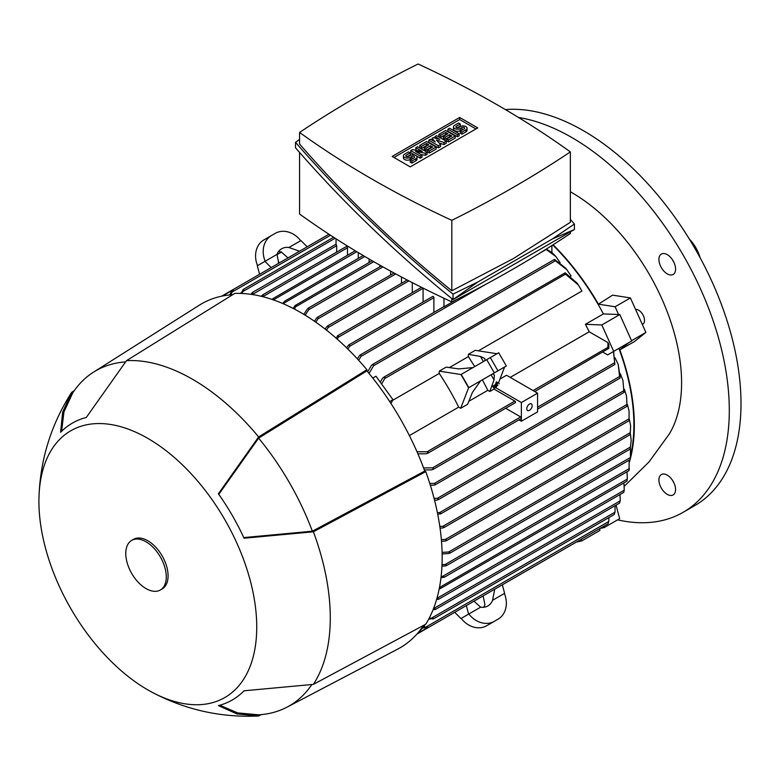 <?xml version="1.0" encoding="UTF-8"?>
<svg xmlns="http://www.w3.org/2000/svg" width="780" height="780" viewBox="0 0 780 780"><rect width="100%" height="100%" fill="white"/><g stroke="black" fill="none" stroke-linecap="round" stroke-linejoin="round"><path stroke-width="1.17" d="M497.962 385.183L493.954 387.826L497.708 384.93M496.645 385.213L493.36 387.436L496.158 385.486L497.231 382.717L496.645 385.213M497.299 383.497L498.44 382.844L499.278 383.692M497.708 382.444L496.382 381.878L495.319 384.647L492.677 386.168L493.36 387.436M492.677 386.168L493.526 387.017M495.319 384.647L496.158 385.486M496.382 381.878L497.231 382.717M496.636 386.675L494.559 388.206L496.382 386.422M617.584 519.86A222.768 128.612 -120 0 0 683.163 512.304L694.863 505.547A222.768 128.612 -120 0 0 741 403.572A222.768 128.612 -120 0 0 505.362 109.58M683.163 512.304A222.768 128.612 -120 0 0 729.3 410.329A222.768 128.612 -120 0 0 518.456 117.448M672.448 480.226A11.778 6.796 -120 0 0 673.754 482.498M672.448 259.75A11.778 6.796 -120 0 0 673.062 260.9A11.778 6.796 -120 0 0 673.754 262.022M673.14 260.861A11.778 6.796 60 0 1 673.14 274.462A11.778 6.796 60 0 1 661.362 267.657A11.778 6.796 60 0 1 661.362 254.065A11.778 6.796 60 0 1 673.14 260.861M673.14 494.939L673.14 494.939A11.778 6.796 60 0 1 661.362 488.144A11.778 6.796 60 0 1 661.362 474.542L661.362 474.542A11.778 6.796 60 0 1 673.14 481.348A11.778 6.796 60 0 1 673.14 494.939M700.099 257.683A26.735 15.434 -120 0 0 689.374 239.099M624.322 486.213L648.999 461.955L669.298 433.982A155.298 89.661 -120 0 0 681.593 382.785A155.298 89.661 -120 0 0 571.779 192.582A155.298 89.661 -120 0 0 570.356 191.773M629.421 462.014A173.755 100.318 -120 0 0 630.103 459.605M630.406 458.474A173.755 100.318 -120 0 0 619.817 349.859L628.856 342.635L618.881 348.397A173.121 99.947 60 0 1 630.737 454.896M631.556 340.694L645.889 332.416L634.393 341.601L619.817 349.859M598.416 304.151L612.622 295.142L630.406 297.931L615.098 306.764L598.416 304.151A173.755 100.318 -120 0 0 553.117 244.774M629.46 459.976A173.121 99.947 60 0 1 629.255 460.707M599.81 528.548L604.364 527.495L603.993 526.12M615.01 357.747L618.228 364.484L619.593 376.477L434.401 483.405L435.513 484.322L434.869 485.014L430.385 485.374M618.881 348.397L613.577 351.458L614.855 364.474L613.441 351.536L607.63 354.89L602.891 352.151M631.195 440.427L630.201 448.724L631.195 440.427L630.435 434.08M423.598 467.961L432.569 467.834L433.622 468.78L431.759 469.862L424.34 469.94M505.674 408.281L520.699 416.949A0.956 0.556 60 0 1 521.176 418.558L432.9 469.521M429.79 483.483L434.401 483.405M618.228 364.484L620.227 377.676L619.593 376.477M434.09 498.361L437.434 498.284L438.633 499.151L436.936 500.126L434.558 500.175M622.957 380.455L623.922 392.174L622.957 380.455L620.246 373.542M437.404 512.655L439.657 512.587L440.915 513.416L437.755 514.4M626.545 395.967L627.032 405.97L626.545 395.967L624.361 389.24M439.813 526.402L442.933 526.285L444.288 527.066L442.679 527.992L440.056 528.089M629.099 411.099L629.06 420.391L629.09 411.099L627.403 404.527M441.363 539.643L445.312 539.467L446.755 540.189L445.175 541.096L441.499 541.261M630.64 425.909L630.191 434.284L630.64 425.909L629.411 419.455M442.094 552.386L448.598 552.016L450.177 552.659L448.598 553.576L442.133 553.937M442.016 564.632L445.175 564.486L446.755 565.139L446.355 565.685L630.201 459.547M445.175 564.486L630.416 457.538L630.464 448.451M446.755 565.139L445.312 565.968L441.958 566.124M630.757 454.711L630.289 459.176M441.139 576.381L442.679 576.322L444.288 576.956L443.947 577.473L629.011 470.623M629.031 470.486L629.167 460.142M444.288 576.956L440.973 577.814M439.471 587.525L627.305 479.086L627.032 471.773M439.452 587.633L440.915 588.257L439.189 588.998M440.915 588.257L626.925 481.182M623.951 482.908L624.254 490.201L436.936 598.348L438.633 598.933L438.389 599.391L623.766 492.365M438.633 598.933L436.566 599.644M433.553 608.498L435.513 609.043L433.075 609.726M433.768 608.488L620.227 500.838L620.012 494.53M435.513 609.043L434.401 609.687M428.21 452.644A199.729 115.313 -120 0 0 427.849 451.776A0.956 0.556 60 0 1 428.21 452.644L426.27 453.794L417.875 453.775M416.969 451.698L427.849 451.776M494.393 388.05L494.003 389.064L514.849 401.095A0.956 0.556 60 0 1 515.326 402.704L427.421 453.453M494.003 389.064L489.801 391.492L487.831 390.312L482.372 379.821M468.819 401.29L487.831 390.312M439.238 373.435L439.238 371.124L460.97 374.536L468.604 387.767L506.347 365.976L498.703 352.745L461.194 374.41L468.839 387.631L480.636 380.815L472.407 392.418L467.6 404.303L460.697 408.291L458.689 407.131A173.121 99.947 -120 0 0 439.238 373.435L392.603 400.354M409.383 435.601L458.689 407.131M372.762 378.066L375.989 376.214L392.944 399.711L390.965 403.484M392.944 399.711L389.717 401.573M429.273 618.033L433.622 618.452L428.668 619.183M431.759 617.965L615.04 512.148L615.001 505.742M433.622 618.452L432.569 619.057M424.252 625.024L424.671 625.745L422.516 626.993M414.648 636.49L412.347 638.732M424.671 625.745L417.066 633.896M608.654 347.48L608.234 348.709A0.956 0.556 -120 0 0 607.874 347.841L607.981 342.615A194.591 112.349 -120 0 1 608.868 344.692L608.819 348.406M534.7 391.521L608.234 348.709M607.981 342.615L589.212 331.783A173.121 99.947 -120 0 0 585.39 324.314L603.398 313.921L619.817 314.564L601.819 324.958L613.694 351.39L607.63 354.89M510.227 377.383L589.212 331.783M545.981 249.288L555.945 256.601L560.167 262.762M567.245 270.026L554.219 259.886L554.736 259.584L565.841 268.261L571.106 275.954L570.638 276.218M581.899 291.067A173.121 99.947 60 0 1 581.909 291.067L478.394 350.834M495.563 387.621L521.371 402.529L521.371 421.239L537.576 411.879L537.576 393.178L506.551 375.258L499.951 379.07M552.776 244.988A173.121 99.947 60 0 1 603.398 313.921M474.727 366.59L468.38 356.616L468.341 354.325L475.244 350.337L496.977 353.75M487.88 376.633L504.611 366.98L498.478 382.892M466.333 605.602L468.604 614.123L460.97 618.54L454.72 612.31L416.783 634.208M483.571 607.288A15.278 12.47 60 0 0 484.945 604.695L483.113 595.92L473.957 601.204L480.636 607.181L468.604 614.123M494.715 589.212L492.58 600.288A15.278 12.47 -120 0 1 487.88 605.943A15.278 12.47 -120 0 1 480.636 607.181M565.042 548.613A0.956 0.556 -120 0 0 565.051 548.603L502.339 584.815L504.611 593.336L492.58 600.288M494.354 621.309A22.912 18.71 -120 0 1 468.839 613.996L461.194 618.404A22.912 18.71 60 0 0 486.72 625.716L497.962 619.232A22.912 18.71 -120 0 0 504.387 593.473M490.318 623.639L497.962 619.232L490.318 623.639A22.912 18.71 60 0 0 490.357 623.62M473.002 367.594L458.835 368.911L446.14 367.136L439.238 371.124M468.604 387.767L460.697 408.291M492.58 373.922L494.383 374.985L494.013 379.948L489.801 391.492M494.013 379.948L491.049 374.81M483.405 361.579L480.441 356.44L484.926 358.605L484.945 360.691M468.341 354.325L480.441 356.44M504.387 367.107L506.347 365.976M423.598 626.896L428.21 627.325A0.956 0.556 60 0 1 427.849 627.773L422.614 627.949M426.27 626.847L608.819 521.459L608.858 517.598M380.269 382.142L382.619 378.183L384.589 377.081A0.956 0.556 60 0 1 385.154 377.832L381.605 383.984M565.168 272.785L577.005 283.043L578.389 285.012L565.178 273.897A0.956 0.556 -120 0 0 564.603 273.146L565.88 273.39M468.38 356.616L449.368 367.585M367.673 371.787L371.446 365.401L373.318 364.328L373.61 365.713L369.018 373.415M581.432 539.155L581.968 540.803L576.303 542.11M599.43 528.762L599.976 530.41L581.968 540.803M278.801 263.192L276.968 254.407A15.278 12.47 -120 0 1 281.668 248.761L281.668 248.761A15.278 12.47 -120 0 1 288.912 247.514L300.944 240.572L307.183 246.802M287.956 257.897L281.268 251.93A15.278 12.47 60 0 0 278.343 251.813M259.574 274.287L257.302 265.765L264.937 261.358L271.177 267.589M264.937 261.358L276.968 254.407M288.912 247.514L299.569 251.199M300.709 240.698A22.912 18.71 -120 0 0 275.194 233.386L263.952 239.879A22.912 18.71 60 0 0 257.527 265.639M265.161 261.222A22.912 18.71 -120 0 1 271.586 235.463L263.952 239.879M229.573 294.957L232.742 289.828A0.956 0.556 60 0 1 233.308 289.741L230.861 294.83M240.591 293.416L243.701 289.497L241.878 293.465M585.39 324.314L601.819 324.958M619.817 314.564L631.693 340.997L613.694 351.39M613.558 351.468L612.661 351.985M551.889 245.554L551.889 252.603L546.361 249.044M456.924 299.374L443.966 306.862A0.956 0.556 -120 0 0 443.527 306.832L359.882 355.134L360.808 354.919L361.043 356.343L358.663 360.292M443.966 298.252L443.966 306.862M336.043 238.816L336.043 244.549A0.956 0.556 -120 0 1 336.668 245.69L252.281 294.528M336.668 252.125L336.668 245.69M347.471 255.245L347.471 247.767A0.956 0.556 -120 0 0 346.32 246.548L262.587 294.898M358.273 258.356L358.273 252.613M369.077 262.519L369.077 258.989M401.476 283.306L401.476 276.988M412.279 292.656L412.279 282.623M423.082 302.016L423.082 288.308A0.956 0.556 -120 0 0 423.062 288.093M433.885 312.409L433.885 297.658A0.956 0.556 -120 0 0 432.724 296.439L348.64 344.994L349.518 344.809L349.674 346.271L347.929 349.138M346.593 347.822L348.64 344.994M551.889 252.447L555.945 256.601M357.328 358.829L359.882 355.134M335.878 337.945L338.305 335.692L338.393 337.194L337.214 339.115M325.172 329.101L326.566 326.878L328.175 325.952L328.165 327.512L326.508 330.154M314.486 321.262L316.465 318.162L318.045 317.245L317.938 318.864L315.822 322.189M293.183 308.441L294.986 305.614L296.439 304.775L294.508 309.133M372.128 260.754L296.439 304.775M379.88 266.779L379.88 265.171M303.82 314.379L307.369 308.968L308.948 308.051L308.714 309.738L305.156 315.188M390.673 274.989L390.673 271.167M282.565 303.44L284.963 301.002L283.891 304.015M363.178 255.528L284.963 301.002M271.986 299.403L273.497 298.272L273.302 299.851M355.222 250.77L273.497 298.272M347.471 247.767L262.772 296.673L263.104 294.918L261.914 295.601L263.104 294.918M261.456 296.351L261.914 295.601M607.874 523.838A0.956 0.556 -120 0 0 608.234 523.39L608.254 523.341M608.234 523.39L608.654 521.255M626.993 480.987L627.237 478.959M623.844 492.2L624.156 490.055M629.041 470.398L629.314 468.458M630.191 459.293L630.493 457.441M619.71 502.944L620.09 500.672M614.347 514.381L614.903 511.963M233.308 289.741A199.729 115.313 -120 0 0 232.742 289.828M581.909 291.067L578.389 285.012M385.154 377.832A199.729 115.313 -120 0 0 384.589 377.081M564.603 273.146L383.487 377.354M250.984 294.333L252.798 292.558L252.398 294.343M251.677 293.202L252.798 292.558M242.639 290.101L243.701 289.497M570.356 231.855L570.356 233.493A1140.692 658.573 180 0 1 513.269 268.973A1140.692 658.573 180 0 1 451.825 301.928A980.167 565.9 180 0 1 299.569 214.022L299.569 152.441M451.825 298.613L451.825 301.928M574.411 224.035L574.411 229.515L453.034 299.588C394.826 252.281 342.322 201.679 295.513 147.791L295.513 142.311C342.322 196.199 394.826 246.802 453.034 294.109L477.945 281.931L552.357 238.972L574.411 224.035L570.356 219.385M299.569 139.474L295.513 142.311M299.569 132.434L299.569 144.017C344.75 196.15 395.509 245.056 451.825 290.755L513.269 258.638L570.356 222.32L570.356 151.905A980.167 565.9 0 0 0 418.099 63.999A1140.692 658.573 0 0 0 356.655 96.954A1140.692 658.573 0 0 0 299.569 132.434A980.167 565.9 0 0 0 451.825 220.34A1140.692 658.573 0 0 0 513.269 187.385A1140.692 658.573 0 0 0 570.356 151.905M451.825 220.34L451.825 290.755M477.945 281.931L453.034 299.588L453.034 294.109M574.411 229.515L552.357 238.972M392.165 156.439L459.673 117.458L477.76 127.901L410.251 166.881L392.165 156.439M459.673 117.458L459.673 119.535L475.966 128.944M393.959 157.472L459.673 119.535M427.089 152.236L425.402 153.211L415.555 151.427L422.019 155.161L420.332 156.136L410.767 150.618L412.454 149.643L422.302 151.427L415.837 147.693L417.524 146.718L427.089 152.236L427.089 154.313L425.402 155.288L420.8 154.459M422.019 155.161L422.019 157.238L420.332 158.213L416.51 156.01M414.931 155.093L410.767 152.695L410.767 150.618M417.056 150.472L415.837 149.77L415.837 147.693M446.209 141.2L443.966 142.496L436.371 140.059L440.583 144.446L438.34 145.743L428.776 140.224L430.462 139.249L435.24 142.009L432.149 138.274L433.27 137.621L439.744 139.405L434.957 136.646L436.654 135.671L446.209 141.2L446.209 143.276L443.966 144.573L439.257 143.062M440.583 144.446L440.583 146.523L438.34 147.82L428.776 142.301L428.776 140.224M459.157 135.808L457.46 136.773L447.905 131.255L447.905 129.178L449.592 128.203L459.157 133.721L459.157 135.808M460.278 123.981L456.339 126.253A1.589 0.916 0 0 0 455.871 126.906A1.589 0.916 0 0 0 456.856 127.754A1.589 0.916 0 0 0 458.591 127.549L460.278 126.574A3.978 2.301 0 0 1 464.617 126.077A3.978 2.301 0 0 1 467.064 128.203A3.978 2.301 0 0 1 465.904 129.831L461.965 132.103L460.278 131.128L464.217 128.856A1.589 0.916 0 0 0 464.685 128.203A1.589 0.916 0 0 0 463.7 127.355A1.589 0.916 0 0 0 461.965 127.549L460.278 128.524A3.978 2.301 0 0 1 455.939 129.022A3.978 2.301 0 0 1 453.482 126.906A3.978 2.301 0 0 1 454.652 125.278L458.591 123.006L460.278 123.981L460.278 126.058L457.236 127.813M467.064 128.203L467.064 130.28A3.978 2.301 180 0 1 465.904 131.908L461.965 134.179L460.278 133.204L460.278 131.128M463.32 129.373A1.589 0.916 0 0 0 461.965 129.636L460.278 130.611A3.978 2.301 180 0 1 455.939 131.108A3.978 2.301 180 0 1 453.482 128.983L453.482 126.906M455.218 138.079L448.461 141.97L446.774 141.005L446.774 138.918L451.834 136.003L449.592 134.696L449.592 136.773L445.087 139.376L443.401 138.401L443.401 136.325L447.905 133.721L445.653 132.424L445.653 134.501L440.583 137.426L438.896 136.451L438.896 134.374L445.653 130.474L455.218 136.003L455.218 138.079M436.088 149.117L429.331 153.017L427.645 152.041L427.645 149.965L432.715 147.04L430.462 145.743L430.462 147.82L425.958 150.423L424.271 149.448L424.271 147.361L428.776 144.768L426.523 143.471L426.523 145.548L421.463 148.473L419.776 147.498L419.776 145.421L426.523 141.521L436.088 147.04L436.088 149.117M410.212 152.89L406.273 155.161A1.589 0.916 0 0 0 405.805 155.815A1.589 0.916 0 0 0 406.79 156.663A1.589 0.916 0 0 0 408.525 156.458L410.212 155.483A3.978 2.301 0 0 1 414.541 154.986A3.978 2.301 0 0 1 416.998 157.111A3.978 2.301 0 0 1 415.837 158.73L411.898 161.011L410.212 160.036L414.151 157.755A1.589 0.916 0 0 0 414.609 157.111A1.589 0.916 0 0 0 413.634 156.263A1.589 0.916 0 0 0 411.898 156.458L410.212 157.433A3.978 2.301 0 0 1 405.873 157.93A3.978 2.301 0 0 1 403.416 155.815A3.978 2.301 0 0 1 404.586 154.186L408.525 151.915L410.212 152.89L410.212 154.966L407.17 156.721M416.998 157.111L416.998 159.188A3.978 2.301 180 0 1 415.837 160.816L411.898 163.088L410.212 162.113L410.212 160.036M413.244 158.281A1.589 0.916 0 0 0 411.898 158.535L410.212 159.51A3.978 2.301 180 0 1 405.873 160.007A3.978 2.301 180 0 1 403.416 157.892L403.416 155.815M425.402 153.211L425.402 155.288M420.332 156.136L420.332 158.213M438.34 145.743L438.34 147.82M443.966 142.496L443.966 144.573M434.957 136.646L434.957 138.089M432.149 138.274L432.149 140.224M459.157 133.721L457.46 134.696L457.46 136.773M457.46 134.696L447.905 129.178M461.965 132.103L461.965 134.179M455.218 136.003L448.461 139.893L448.461 141.97M448.461 139.893L446.774 138.918M445.653 132.424L440.583 135.349L440.583 137.426M440.583 135.349L438.896 134.374M449.592 134.696L445.087 137.299L445.087 139.376M445.087 137.299L443.401 136.325M436.088 147.04L429.331 150.94L429.331 153.017M429.331 150.94L427.645 149.965M426.523 143.471L421.463 146.396L421.463 148.473M421.463 146.396L419.776 145.421M430.462 145.743L425.958 148.336L425.958 150.423M425.958 148.336L424.271 147.361M411.898 161.011L411.898 163.088M521.371 421.239L518.953 419.835M537.576 393.178L521.371 402.529M532.175 405.649A3.822 2.203 -60 0 1 530.507 409.49A3.822 2.203 -60 0 1 527.563 410.514A3.822 2.203 -60 0 1 526.773 408.769A3.822 2.203 -60 0 1 528.44 404.918A3.822 2.203 -60 0 1 531.385 403.904A3.822 2.203 -60 0 1 532.175 405.649M276.89 254.738L281.59 252.028M278.197 262.129L279.415 262.831M219.784 705.237L237.705 712.91L258.628 714.812A193.489 111.715 -120 0 0 287.001 707.158L397.771 649.077A198.578 114.65 -120 0 0 423.628 625.365M232.713 294.694A198.578 114.65 -120 0 0 199.251 305.224L93.571 372.119A193.489 111.715 -120 0 0 72.755 392.857L63.931 411.928L61.61 431.291M152.188 692.328C185.484 709.858 220.925 717.746 258.521 716.001A194.766 112.447 -120 0 0 258.628 715.991L236.925 713.924L218.39 705.617A159.871 92.303 -120 0 0 244.052 690.797L313.394 684.372A194.766 112.447 -120 0 0 313.394 531.794L244.052 538.219A159.871 92.303 -120 0 0 218.39 493.779L258.628 436.936L366.912 369.7A199.855 115.382 -120 0 0 300.846 312.624A199.855 115.382 -120 0 0 234.78 293.407L126.497 360.652L86.258 417.485A159.871 92.303 -120 0 0 60.596 432.305L62.663 412.103L71.731 392.272A194.766 112.447 -120 0 0 71.662 392.36C51.353 424.037 40.472 458.679 39 496.275A154.03 88.93 -120 0 0 147.829 689.91A154.03 88.93 -120 0 0 152.188 692.328A154.03 88.93 -120 0 0 256.718 624.497A154.03 88.93 -120 0 0 147.829 438.389A154.03 88.93 -120 0 0 39 496.275M366.912 369.7L366.912 370.88A198.578 114.65 -120 0 1 424.749 471.052L425.763 471.637L313.394 531.794M313.394 684.372L425.763 624.215A199.855 115.382 -120 0 0 425.763 471.637M258.628 436.936A194.766 112.447 -120 0 0 192.562 379.294A194.766 112.447 -120 0 0 126.497 360.652M125.356 361.91A193.489 111.715 -120 0 0 93.571 372.119M424.749 471.052L312.37 531.2A193.489 111.715 -120 0 0 258.628 438.126L366.912 370.88M312.37 531.2L243.769 537.596M218.79 494.335L258.628 438.126M287.001 707.158A193.489 111.715 -120 0 0 311.737 684.723M261.222 714.607L258.628 715.991M71.731 392.272L74.217 390.712M160.349 589.992L162.143 588.949A28.645 16.536 -120 0 0 166.54 566.007A28.645 16.536 -120 0 0 147.829 540.764A28.645 16.536 -120 0 0 133.507 539.341L131.703 540.384A28.645 16.536 -120 0 0 127.316 563.335A28.645 16.536 -120 0 0 146.026 588.578A28.645 16.536 -120 0 0 160.349 589.992A28.645 16.536 -120 0 0 164.736 567.041A28.645 16.536 -120 0 0 146.026 541.798A28.645 16.536 -120 0 0 131.703 540.384M618.579 314.515L615.098 306.764M604.364 527.495L619.661 518.651L616.054 505.128M645.889 332.416L630.406 297.931M635.593 309.485A8.278 4.777 60 0 1 643.471 315.89A8.278 4.777 60 0 1 642.808 324.168L642.31 324.46M520.699 416.949L432.569 467.834M623.756 390.702L437.434 498.284M626.944 404.459L439.657 512.587M629.07 418.821L442.933 526.285M630.289 432.666L445.312 539.467M630.425 447.037L448.598 552.016M629.314 468.565L442.679 576.322M514.849 401.095L427.235 451.678M427.235 627.851L417.407 633.526M614.231 362.953L537.576 407.209M607.864 347.402L533.072 390.575M497.962 370.822L490.318 357.591M494.354 372.898L486.72 359.668M555.272 260.832L373.61 365.713M232.362 290.326L222.505 296.01M335.156 238.251L243.184 291.349M433.885 297.658L349.674 346.271M423.082 288.308L338.393 337.194M408.915 280.888L328.165 327.512M395.772 273.926L317.938 318.864M373.756 261.69L296.215 306.462M382.941 266.887L308.714 309.738M364.786 256.483L284.71 302.708M356.811 251.726L273.4 299.89M330.496 235.228L232.752 291.661M546.234 249.415L539.76 253.159M485.891 284.261L361.043 356.343M565.558 274.121L384.93 378.407M465.904 129.831L465.904 131.908M456.339 126.253L456.339 127.549M460.278 128.524L460.278 130.611M461.965 127.549L461.965 129.636M415.837 158.73L415.837 160.816M406.273 155.161L406.273 156.458M410.212 157.433L410.212 159.51M411.898 156.458L411.898 158.535M614.855 364.474L537.576 409.09M232.84 289.721L221.637 296.195M421.522 287.323L337.467 335.848M407.209 280L327.366 326.089M381.284 265.96L308.197 308.159M608.039 523.789L428.015 627.725M629.197 420.635L443.761 527.69M627.188 406.195L440.359 514.059M624.127 392.379L438.029 499.824M620.081 378.085L434.869 485.014M619.632 503.071L435.328 609.472M630.269 449.007L449.709 553.254M614.269 514.478L433.485 618.852M630.289 434.548L446.267 540.793M328.965 234.224L232.859 289.712M554.268 259.535L372.314 364.582M336.043 244.169L252.32 292.51M333.616 237.256L243.282 289.409M394.085 273.019L317.265 317.372"/></g></svg>
